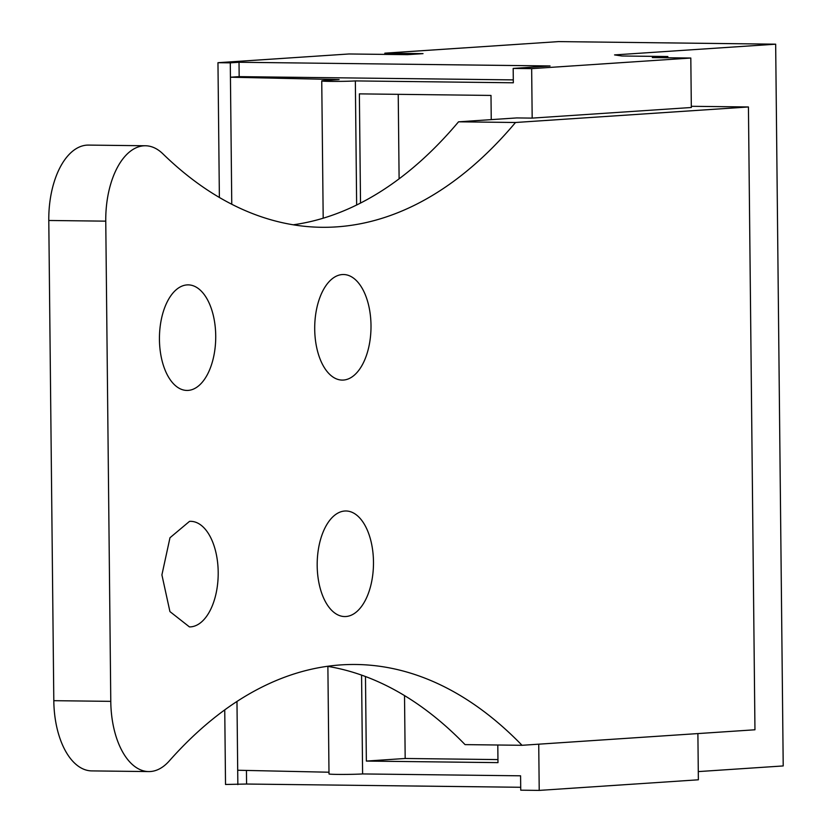 <?xml version="1.0" encoding="UTF-8"?>
<svg xmlns="http://www.w3.org/2000/svg" width="832" height="832" viewBox="0 0 832 832"><rect width="100%" height="100%" fill="white"/><g stroke="black" fill="none" stroke-linecap="round" stroke-linejoin="round"><path stroke-width="1.25" d="M520.707 787.28L246.584 784.035L225.524 784.472L224.744 709.873M231.764 204.256L230.287 62.847L217.963 62.702L348.982 53.976L407.493 54.662L423.02 53.633L384.831 53.175L558.553 41.6L775.663 44.179L783.214 765.939L698.287 771.597M697.892 733.574L698.37 779.792L539.219 790.4L538.73 744.182M361.566 675.106L362.606 773.937L520.582 775.809L520.738 790.182L539.219 790.4M219.378 197.465L217.963 62.702M237.848 784.618L236.974 701.449M384.842 54.402L384.831 53.175M775.663 44.179L614.557 54.912L621.962 55.994L667.846 56.534L652.319 57.574L690.81 58.032L531.658 68.64L532.178 118.113L516.776 117.926L458.536 121.815A662.386 353.174 -89.3 0 1 293.249 224.796M667.857 57.751L667.846 56.534M532.178 118.113L691.33 107.505L690.81 58.032M356.647 205.015L355.347 80.912L513.334 82.784L513.178 68.422L531.658 68.64M497.796 745.014L497.983 762.632L366.361 761.072L365.477 676.53M360.516 203.081L359.372 93.87L490.994 95.43L491.244 119.631M246.584 784.035L246.438 770.432M237.692 770.245L328.994 772.221M513.302 79.893L239.169 76.638L230.443 77.22L339.113 79.581L324.553 80.548A18.2 0.645 179.4 0 0 321.745 80.922L323.19 218.202M239.169 76.638L239.023 62.265L550.056 65.957L513.178 68.422M230.287 62.847L239.023 62.265M362.606 773.937A18.2 0.645 179.4 0 1 342.16 774.426A18.2 0.645 179.4 0 1 329.004 773.947L327.881 666.39M355.347 80.912A18.2 0.645 179.4 0 1 334.901 81.401A18.2 0.645 179.4 0 1 321.745 80.922M366.361 761.072L405.184 758.482L404.518 695.604M405.184 758.482L497.952 759.585M399.11 178.828L398.226 94.338M327.361 666.307A662.386 353.174 -89.3 0 1 465.057 744.619L522.028 745.295L754.957 729.778L748.436 106.964L691.319 106.298M522.028 745.295A662.386 353.174 -89.3 0 0 355.878 664.487A662.386 353.174 -89.3 0 0 169.25 760.968A72.81 38.823 -89.3 0 1 148.741 771.576L91.77 770.9A72.81 38.823 -89.3 0 1 53.81 700.679L48.786 220.48A72.81 38.823 -89.3 0 1 88.462 145.09L145.434 145.766A72.81 38.823 -89.3 0 1 162.895 153.837A662.386 353.174 -89.3 0 0 321.714 227.292A662.386 353.174 -89.3 0 0 515.507 122.491L458.536 121.815M515.507 122.491L748.436 106.964M148.741 771.576A72.81 38.823 -89.3 0 1 110.781 701.355L53.81 700.679M145.434 145.766A72.81 38.823 -89.3 0 0 105.758 221.156L110.781 701.355M345.883 616.522A52.79 28.142 -89.3 0 1 344.708 616.554A52.79 28.142 -89.3 0 1 317.179 564.543A52.79 28.142 -89.3 0 1 344.781 511.014A52.79 28.142 -89.3 0 1 345.956 510.983A52.79 28.142 -89.3 0 1 373.485 562.994A52.79 28.142 -89.3 0 1 345.883 616.522M189.509 521.373A52.79 28.142 -89.3 0 1 190.684 521.331A52.79 28.142 -89.3 0 1 218.202 573.352A52.79 28.142 -89.3 0 1 190.611 626.87L189.436 626.902L169.926 611.582L161.907 574.891L169.978 537.753L189.509 521.373M342.306 274.55A52.79 28.142 -89.3 0 1 343.481 274.518A52.79 28.142 -89.3 0 1 371.01 326.529A52.79 28.142 -89.3 0 1 343.408 380.058A52.79 28.142 -89.3 0 1 342.233 380.089A52.79 28.142 -89.3 0 1 314.704 328.078A52.79 28.142 -89.3 0 1 342.306 274.55M187.023 284.908A52.79 28.142 -89.3 0 1 188.209 284.866A52.79 28.142 -89.3 0 1 215.727 336.887A52.79 28.142 -89.3 0 1 188.136 390.406A52.79 28.142 -89.3 0 1 186.95 390.437A52.79 28.142 -89.3 0 1 159.432 338.426A52.79 28.142 -89.3 0 1 187.023 284.908M105.758 221.156L48.786 220.48"/></g></svg>
